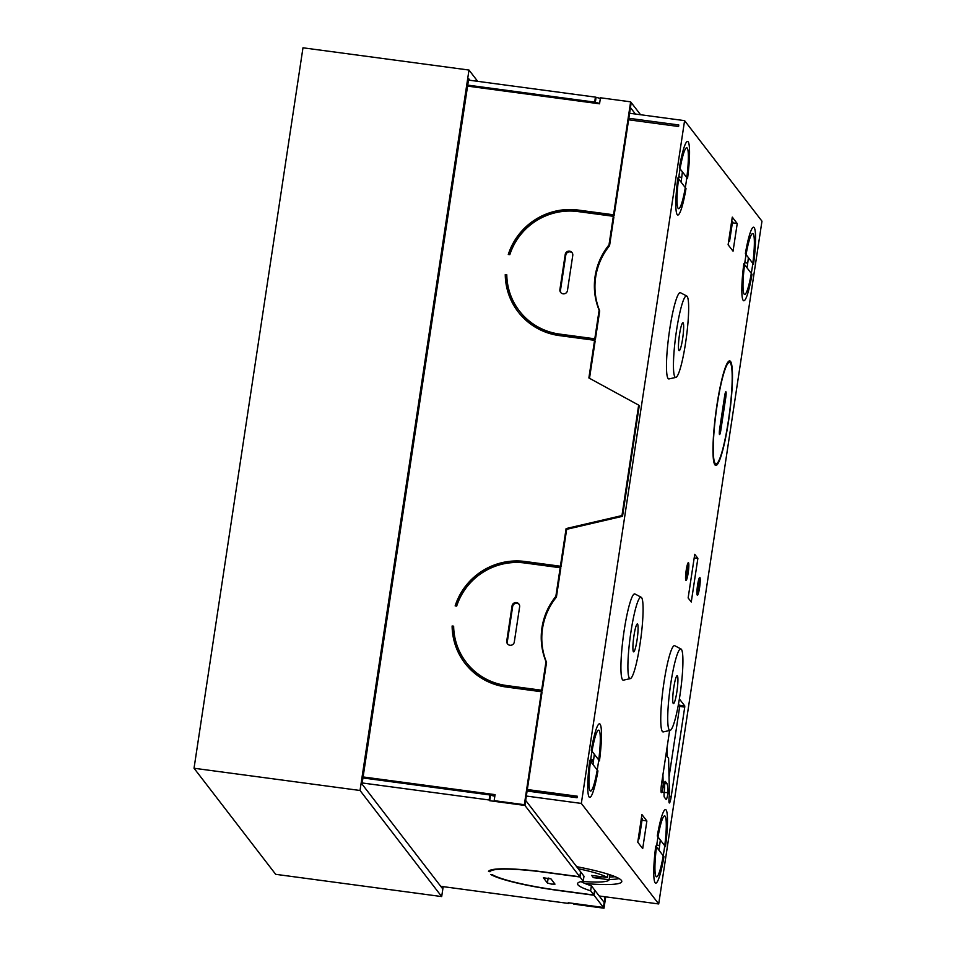 <?xml version="1.0" encoding="UTF-8"?>
<svg xmlns="http://www.w3.org/2000/svg" width="956" height="956" viewBox="0 0 956 956"><rect width="100%" height="100%" fill="white"/><g stroke="black" fill="none" stroke-linecap="round" stroke-linejoin="round"><path stroke-width="1.43" d="M685.87 580.328A8.963 1.171 97.6 0 0 686.014 580.423A8.963 1.171 97.6 0 0 688.272 572.274A8.963 1.171 97.6 0 0 688.523 562.761A8.963 1.171 97.6 0 0 688.392 562.666A8.963 1.171 97.6 0 0 686.121 570.816A8.963 1.171 97.6 0 0 685.87 580.328M697.247 595.122A8.963 1.171 97.6 0 0 697.39 595.206A8.963 1.171 97.6 0 0 699.661 587.056A8.963 1.171 97.6 0 0 699.912 577.543A8.963 1.171 97.6 0 0 699.768 577.448A8.963 1.171 97.6 0 0 697.498 585.61A8.963 1.171 97.6 0 0 697.247 595.122M720.824 430.224L725.759 397.588A5.115 0.669 -82.4 0 0 725.879 391.769A5.115 0.669 -82.4 0 0 724.624 396.107L719.689 428.742A5.115 0.669 97.6 0 0 719.498 434.502A5.115 0.669 97.6 0 0 719.581 434.55A5.115 0.669 97.6 0 0 720.824 430.224L719.521 430.045M673.239 703.473A14.077 1.84 97.6 0 0 673.454 703.616A14.077 1.84 97.6 0 0 677.015 690.806A14.077 1.84 97.6 0 0 677.41 675.856A14.077 1.84 97.6 0 0 677.195 675.713A14.077 1.84 97.6 0 0 673.633 688.523A14.077 1.84 97.6 0 0 673.239 703.473M678.963 350.494A14.077 1.84 97.6 0 0 679.178 350.637A14.077 1.84 97.6 0 0 682.751 337.827A14.077 1.84 97.6 0 0 683.146 322.877A14.077 1.84 97.6 0 0 682.919 322.734A14.077 1.84 97.6 0 0 679.358 335.544A14.077 1.84 97.6 0 0 678.963 350.494M637.58 624.101A14.077 1.84 -82.4 0 1 637.186 639.05A14.077 1.84 -82.4 0 1 633.625 651.861A14.077 1.84 -82.4 0 1 633.41 651.717A14.077 1.84 -82.4 0 1 633.804 636.768A14.077 1.84 -82.4 0 1 637.365 623.957A14.077 1.84 -82.4 0 1 637.58 624.101M585 883.511A65.271 8.305 -171.4 0 0 621.794 881.563A65.271 8.305 -171.4 0 0 621.4 880.392A65.271 8.305 -171.4 0 0 576.659 866.674M590.055 790.732A30.712 4.003 97.6 0 0 590.533 791.054A30.712 4.003 97.6 0 0 598.313 763.091A30.712 4.003 97.6 0 0 599.161 730.48A30.712 4.003 97.6 0 0 598.695 730.169A30.712 4.003 97.6 0 0 590.916 758.12A30.712 4.003 97.6 0 0 590.055 790.732M594.297 754.2A30.712 4.003 -82.4 0 1 592.971 764.489M744.138 294.113A30.712 4.003 97.6 0 0 744.605 294.436A30.712 4.003 97.6 0 0 752.384 266.473A30.712 4.003 97.6 0 0 753.244 233.862A30.712 4.003 97.6 0 0 752.766 233.551A30.712 4.003 97.6 0 0 744.987 261.502A30.712 4.003 97.6 0 0 744.138 294.113M748.381 257.582A30.712 4.003 -82.4 0 1 747.054 267.871M678.127 208.36A30.712 4.003 97.6 0 0 678.605 208.671A30.712 4.003 97.6 0 0 686.384 180.72A30.712 4.003 97.6 0 0 687.245 148.108A30.712 4.003 97.6 0 0 686.767 147.786A30.712 4.003 97.6 0 0 678.987 175.737A30.712 4.003 97.6 0 0 678.127 208.36M682.381 171.829A30.712 4.003 -82.4 0 1 681.054 182.118M656.055 876.485A30.712 4.003 97.6 0 0 656.533 876.807A30.712 4.003 97.6 0 0 664.312 848.856A30.712 4.003 97.6 0 0 665.173 816.245A30.712 4.003 97.6 0 0 664.695 815.922A30.712 4.003 97.6 0 0 656.915 843.873A30.712 4.003 97.6 0 0 656.055 876.485M660.309 839.954A30.712 4.003 -82.4 0 1 658.983 850.243M609.534 876.999A65.271 8.305 -171.4 0 0 615.186 876.712M679.369 698.932L684.771 705.958L684.735 707.105L671.22 796.468A7.684 1.004 -82.4 0 1 669.343 802.98A7.684 1.004 -82.4 0 1 669.224 802.897A7.684 1.004 -82.4 0 1 669.475 794.484L668.579 758.275L667.24 756.531L667.025 747.712M662.962 792.405L668.053 792.632A7.684 1.004 -82.4 0 1 666.141 799.407A7.684 1.004 -82.4 0 1 666.021 799.336L664.312 797.113A7.684 1.004 -82.4 0 1 664.647 788.198L663.225 786.346A7.684 1.004 -82.4 0 1 661.385 792.62A7.684 1.004 -82.4 0 1 661.265 792.548A7.684 1.004 -82.4 0 1 661.552 783.908L669.63 730.492M674.96 376.987A41.096 5.354 -82.4 0 1 676.239 332.389A41.096 5.354 -82.4 0 1 686.755 296.037A41.096 5.354 -82.4 0 1 687.149 296.384A41.096 5.354 -82.4 0 1 686.145 339.045A41.096 5.354 -82.4 0 1 675.856 377.405A41.096 5.354 -82.4 0 1 674.96 376.987M641.596 597.608A41.096 5.354 -82.4 0 1 640.58 640.269A41.096 5.354 -82.4 0 1 630.303 678.629A41.096 5.354 -82.4 0 1 629.407 678.21A41.096 5.354 -82.4 0 1 630.685 633.613A41.096 5.354 -82.4 0 1 641.201 597.261A41.096 5.354 -82.4 0 1 641.596 597.608M681.425 649.363A41.096 5.354 -82.4 0 1 680.409 692.025A41.096 5.354 -82.4 0 1 670.132 730.384A41.096 5.354 -82.4 0 1 669.236 729.966A41.096 5.354 -82.4 0 1 670.515 685.356A41.096 5.354 -82.4 0 1 681.03 649.016A41.096 5.354 -82.4 0 1 681.425 649.363M628.833 118.281L678.796 124.985L678.569 126.491L628.606 119.787M527.091 791.03L577.054 797.722L577.281 796.217L527.318 789.525M678.545 703.724L679.704 706.436L669.045 776.941M577.185 796.862L527.222 790.17M638.297 838.651L639.206 838.806L638.178 839.38L637.772 842.212M728.125 244.772L728.556 241.928L729.559 241.366L732.607 221.29L731.687 221.135M663.225 786.346L661.289 785.856M581.332 803.422L684.592 120.635L761.968 221.183L658.708 903.958L581.332 803.422L526.326 796.049M646.877 821.001L642.695 848.617L637.76 842.2L641.93 814.584L646.877 821.001L642.026 820.188M737.231 223.573L733.049 251.177L728.113 244.76L732.284 217.143L737.231 223.573L732.38 222.748M697.868 558.376L691.272 601.993L688.141 597.93L694.737 554.313L697.868 558.376L694.199 557.886M715.339 463.6L715.112 465.106A52.723 6.871 97.6 0 0 715.721 465.429A52.723 6.871 97.6 0 0 728.95 418.322A52.723 6.871 97.6 0 0 730.743 361.738L730.515 363.244A51.194 6.68 -82.4 0 1 728.771 418.19A51.194 6.68 -82.4 0 1 715.925 463.899A51.194 6.68 -82.4 0 1 715.339 463.6M730.121 362.73L730.348 361.225A52.723 6.871 97.6 0 0 729.727 360.902A52.723 6.871 97.6 0 0 716.498 408.009A52.723 6.871 97.6 0 0 714.718 464.58L714.945 463.074A51.194 6.68 -82.4 0 1 716.689 408.128A51.194 6.68 -82.4 0 1 729.524 362.42A51.194 6.68 -82.4 0 1 730.121 362.73M664.647 788.198A7.684 0.813 -92.3 0 1 665.173 781.363A7.684 0.813 -92.3 0 1 665.304 781.446L667.013 783.657A7.684 0.813 -92.3 0 1 668.053 792.632L669.475 794.484M609.689 874.704L607.873 874.453M602.029 876.807A19.897 19.562 142.4 0 1 593.329 877.584L591.668 875.421L593.329 877.632L609.115 879.747A52.472 6.68 8.6 0 1 581.989 881.42M591.621 875.409L607.418 877.524A52.472 6.68 8.6 0 0 578.26 868.753M609.115 879.747L609.88 874.764M607.932 874.131L607.418 877.524M609.151 879.508A65.271 8.305 -171.4 0 0 619.094 878.588M684.592 120.635L629.598 113.262M658.708 903.958L599.221 895.987M662.938 774.754L663.213 786.119M728.651 241.211L729.559 241.366M639.206 838.806L642.253 818.73L641.333 818.563M714.06 462.955L714.945 463.074M729.058 361.045L730.348 361.225M685.56 578.643A7.684 1.004 97.6 0 0 687.185 571.545A7.684 1.004 97.6 0 0 687.483 564.267M696.936 593.425A7.684 1.004 97.6 0 0 698.561 586.327A7.684 1.004 97.6 0 0 698.86 579.049M551.624 884.109L554.994 884.133L550.979 878.887L543.414 877.799L547.418 883.045L551.624 884.109M509.966 645.264A3.836 3.776 -37.6 0 0 514.304 642.002L519.622 606.857A3.836 3.776 -37.6 0 0 514.902 602.686A3.836 3.776 -37.6 0 0 512.069 605.853L506.752 640.998A3.836 3.776 -37.6 0 0 509.966 645.264M563.108 293.827A3.836 3.776 -37.6 0 0 567.458 290.576L572.764 255.431A3.836 3.776 -37.6 0 0 568.055 251.261A3.836 3.776 -37.6 0 0 565.223 254.416L559.905 289.56A3.836 3.776 -37.6 0 0 563.108 293.827M566.107 528.572L560.407 566.227L560.981 566.968L566.669 529.313L566.107 528.572L621.962 515.571L638.668 405.117L588.884 377.955L594.572 340.3L595.146 341.041L589.505 378.301M640.568 114.732L630.637 101.838L600.452 97.787L599.543 103.81L467.58 86.124M635.417 114.039L630.458 107.598L631.211 102.579L614.122 215.53L613.561 214.789L630.637 101.838M593.867 895.043L590.629 890.825L591.394 885.806L594.632 890.024L593.867 895.043L558.663 890.323A62.451 7.947 8.6 0 1 492.316 874.668L490.786 874.465A63.992 8.15 -171.4 0 0 558.83 890.538L594.046 895.258L594.799 890.239L604.18 902.428L603.427 907.459L594.046 895.258M362.957 777.945L489.89 794.962L489.125 799.981L489.699 800.722L524.916 805.442L525.681 800.423L580.579 871.764L579.814 876.783L524.916 805.442L541.992 692.479L541.431 691.738L524.342 804.701L524.916 805.442L494.73 801.391L494.156 800.65L495.065 794.627L363.101 776.941M568.892 902.822L568.784 903.48L568.211 902.739L603.427 907.459L604.001 908.2L573.815 904.161L573.253 903.408L603.427 907.459L605.052 896.776M604.001 908.2L605.71 896.859M594.799 338.794L599.125 310.186L599.699 310.927L595.373 339.535L594.799 338.794L559.583 334.086A62.451 61.411 142.4 0 1 519.359 310.927A62.451 61.411 142.4 0 1 506.788 274.754L505.258 274.551A63.992 62.917 -37.6 0 0 518.14 311.859A63.992 62.917 -37.6 0 0 559.356 335.592L594.572 340.3M555.854 596.353L556.416 597.094L560.754 568.473L560.18 567.733L555.854 596.353A65.271 64.172 -37.6 0 0 545.984 661.612L541.658 690.232L506.441 685.512A62.451 61.411 142.4 0 1 466.205 662.353A62.451 61.411 142.4 0 1 453.646 626.192L452.116 625.989A63.992 62.917 -37.6 0 0 464.998 663.297A63.992 62.917 -37.6 0 0 506.214 687.017L541.431 691.738M608.996 244.915L609.57 245.656L613.895 217.036L613.334 216.295L608.996 244.915A65.271 64.172 -37.6 0 0 599.125 310.186M556.416 597.094A65.271 64.172 -37.6 0 0 546.545 662.353L542.219 690.973L541.658 690.232M546.545 662.353L545.984 661.612M568.784 903.48L440.728 886.32M600.356 98.444L595.421 97.118L468.488 80.101M467.735 85.12L594.668 102.137L595.421 97.118M599.603 103.463L594.668 102.137M583.232 881.217L583.996 876.198L580.746 871.98L579.993 876.999L583.232 881.217A65.271 8.305 -171.4 0 0 577.567 883.655A65.271 8.305 -171.4 0 0 590.629 890.825M579.814 876.783L544.609 872.063A63.992 8.15 -171.4 0 0 488.504 871.502L490.034 871.705A62.451 7.947 8.6 0 1 544.777 872.278L579.993 876.999M489.125 799.981L362.193 782.964M489.89 794.962L494.814 796.288M581.045 881.611A65.271 8.305 -171.4 0 0 591.394 885.806M547.418 883.045L548.182 878.038L550.967 878.863M614.122 215.53L578.906 210.81A63.992 62.917 -37.6 0 0 509.07 254.571M609.57 245.656A65.271 64.172 -37.6 0 0 599.699 310.927M595.373 339.535L560.156 334.815A62.451 61.411 142.4 0 1 519.933 311.668L519.359 310.927M506.8 275.424L505.832 275.292A63.992 62.917 -37.6 0 0 518.427 312.23M566.669 529.313L622.523 516.312L639.229 405.858L638.668 405.117M560.981 566.968L525.764 562.248A63.992 62.917 -37.6 0 0 455.928 606.008M542.219 690.973L507.003 686.253A62.451 61.411 142.4 0 1 466.779 663.094L466.205 662.353M453.658 626.861L452.678 626.73A63.992 62.917 -37.6 0 0 465.273 663.655M363.005 777.598L494.969 795.284M519.144 604.407A3.836 3.776 -37.6 0 0 512.643 606.594L507.325 641.727A3.836 3.776 -37.6 0 0 507.791 644.189M572.297 252.97A3.836 3.776 -37.6 0 0 565.785 255.156L560.479 290.301A3.836 3.776 -37.6 0 0 560.945 292.763M494.156 800.65L524.342 804.701M560.407 566.227L525.191 561.507A63.992 62.917 -37.6 0 0 455.152 605.901L456.681 606.104A62.451 61.411 142.4 0 1 524.964 563.012L560.18 567.733M613.561 214.789L578.344 210.081A63.992 62.917 -37.6 0 0 508.293 254.475L509.823 254.678A62.451 61.411 142.4 0 1 578.117 211.587L613.334 216.295M490.464 795.703L489.699 800.722M595.241 102.878L596.006 97.859M452.678 626.73L452.116 625.989M505.832 275.292L505.258 274.551M490.261 870.199L490.034 871.705M622.523 516.312L621.962 515.571M468.99 70.051L302.98 47.8L194.032 768.242L360.03 790.481L468.99 70.051L477.677 81.332M443.19 886.654L441.684 896.573L275.675 874.322L194.032 768.242M441.684 896.573L360.03 790.481M442.186 886.511L441.971 887.933L362.025 784.063L468.703 78.691L469.946 80.304M590.617 760.259L593.533 760.558M590.509 761.287L593.401 761.585M590.76 759.172L593.628 759.9M600.117 724.206A37.117 4.84 97.6 0 0 599.543 723.823A37.117 4.84 97.6 0 0 591.286 750.281L599.46 760.892A37.117 4.84 97.6 0 0 600.117 724.206M589.768 760.319A37.117 4.84 97.6 0 0 589.685 797.388A37.117 4.84 97.6 0 0 597.942 770.93L589.768 760.319M656.76 844.925L659.628 845.654M666.117 809.971A37.117 4.84 97.6 0 0 665.543 809.577A37.117 4.84 97.6 0 0 657.286 836.034L665.46 846.658A37.117 4.84 97.6 0 0 666.117 809.971M655.768 846.072A37.117 4.84 97.6 0 0 655.685 883.153A37.117 4.84 97.6 0 0 663.942 856.696L655.768 846.072M744.843 262.553L747.7 263.282M754.188 227.588A37.117 4.84 97.6 0 0 753.615 227.205A37.117 4.84 97.6 0 0 745.357 253.663L753.531 264.274A37.117 4.84 97.6 0 0 754.188 227.588M743.84 263.701A37.117 4.84 97.6 0 0 743.756 300.77A37.117 4.84 97.6 0 0 752.014 274.312L743.84 263.701M678.844 176.8L681.7 177.517M688.189 141.835A37.117 4.84 97.6 0 0 687.615 141.44A37.117 4.84 97.6 0 0 679.358 167.898L687.531 178.521A37.117 4.84 97.6 0 0 688.189 141.835M677.84 177.947A37.117 4.84 97.6 0 0 677.756 215.016A37.117 4.84 97.6 0 0 686.014 188.559L677.84 177.947M674.9 645.778A43.522 5.676 97.6 0 0 663.954 682.5A43.51 5.676 -82.4 0 1 674.828 645.742L681.03 649.016M675.856 377.405L669.009 378.923A43.51 5.676 -82.4 0 1 668.065 378.48A43.51 5.676 -82.4 0 1 669.678 329.521A43.522 5.676 97.6 0 0 669.081 378.911M641.201 597.261L634.999 593.999A43.51 5.676 97.6 0 0 624.125 630.757A43.51 5.676 97.6 0 0 622.511 679.716A43.51 5.676 97.6 0 0 623.455 680.146L630.303 678.629M635.071 594.035A43.522 5.676 97.6 0 0 624.125 630.757A43.522 5.676 97.6 0 0 623.527 680.134M680.624 292.799A43.522 5.676 97.6 0 0 669.678 329.521A43.51 5.676 -82.4 0 1 680.553 292.763L686.755 296.037M670.132 730.384L663.285 731.902A43.51 5.676 -82.4 0 1 662.341 731.46A43.51 5.676 -82.4 0 1 663.954 682.5A43.522 5.676 97.6 0 0 663.356 731.89M671.22 796.468L669.248 796.205M725.759 397.588L724.433 397.409M684.735 707.105L679.704 706.436M684.771 705.958L679.74 705.277M667.013 783.657L664.683 783.753M578.906 210.81L578.344 210.081M565.785 255.156L565.223 254.416M560.479 290.301L559.905 289.56M507.003 686.253L506.441 685.512M507.325 641.727L506.752 640.998M512.643 606.594L512.069 605.853M525.764 562.248L525.191 561.507M560.156 334.815L559.583 334.086M727.898 362.205L729.524 362.42M715.303 463.815L715.925 463.899"/></g></svg>
